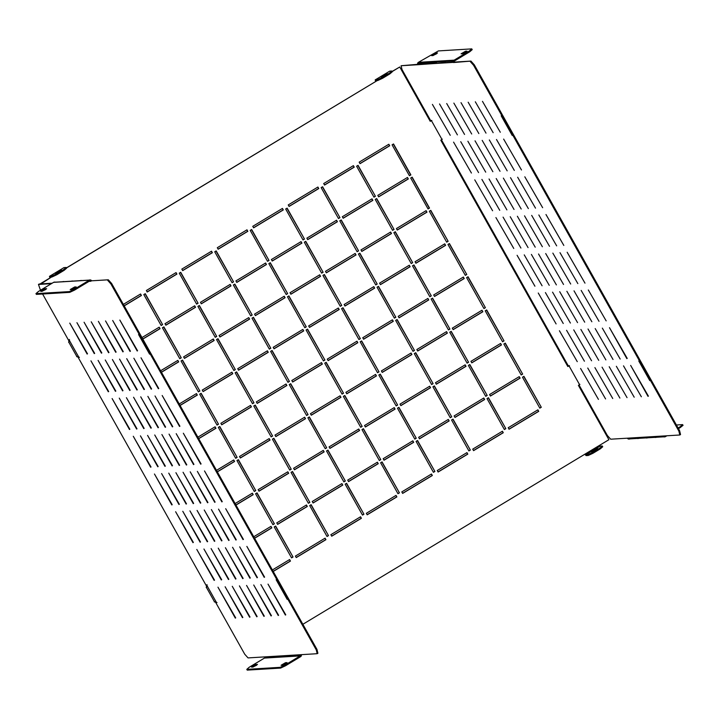<?xml version="1.0" encoding="UTF-8"?>
<svg xmlns="http://www.w3.org/2000/svg" width="719" height="719" viewBox="0 0 719 719"><rect width="100%" height="100%" fill="white"/><g stroke="black" fill="none" stroke-linecap="round" stroke-linejoin="round"><path stroke-width="1.08" d="M377.799 195.352L378.643 196.862L408.32 178.959L407.475 177.449L377.799 195.352M359.167 162.152L360.021 163.662L389.698 145.768L388.844 144.258L359.167 162.152M429.513 208.088L412.158 177.153L410.711 178.033L428.066 208.959L429.513 208.088L428.012 208.87M410.882 174.897L393.527 143.962L392.08 144.834L409.435 175.769L410.882 174.897L409.381 175.67M446.697 242.159L448.144 241.287L430.78 210.352L429.333 211.224L446.697 242.159M465.328 275.359L466.775 274.487L449.411 243.552L447.964 244.424L465.328 275.359M483.95 308.55L485.406 307.678L468.042 276.743L466.595 277.624L483.95 308.55M502.581 341.75L504.028 340.878L486.673 309.943L485.226 310.815L502.581 341.75M521.212 374.95L522.659 374.078L505.304 343.143L503.857 344.015L521.212 374.95M539.843 408.14L541.29 407.269L523.926 376.334L522.479 377.214L539.843 408.14M373.97 197.159L375.417 196.287L358.062 165.352L356.606 166.224L373.97 197.159M392.601 230.35L394.048 229.478L376.684 198.543L375.237 199.424L392.601 230.35M411.232 263.549L412.679 262.678L395.315 231.743L393.868 232.614L411.232 263.549M429.854 296.749L431.301 295.877L413.946 264.943L412.499 265.814L429.854 296.749M448.485 329.94L449.932 329.068L432.577 298.133L431.13 299.014L448.485 329.94M467.116 363.14L468.563 362.268L451.208 331.333L449.752 332.205L467.116 363.14M485.747 396.34L487.194 395.468L469.831 364.533L468.384 365.405L485.747 396.34M504.379 429.531L505.825 428.659L488.462 397.724L487.015 398.605L504.379 429.531M338.505 218.549L339.952 217.677L322.588 186.742L321.141 187.614L338.505 218.549M357.127 251.74L358.583 250.868L341.219 219.933L339.772 220.814L357.127 251.74M375.758 284.94L377.205 284.068L359.851 253.133L358.404 254.005L375.758 284.94M394.389 318.14L395.836 317.268L378.482 286.333L377.035 287.205L394.389 318.14M413.021 351.33L414.468 350.459L397.104 319.524L395.657 320.404L413.021 351.33M431.652 384.53L433.099 383.658L415.735 352.723L414.288 353.595L431.652 384.53M450.274 417.73L451.73 416.858L434.366 385.923L432.919 386.795L450.274 417.73M468.905 450.93L470.352 450.049L452.997 419.123L451.55 419.995L468.905 450.93M303.032 239.939L304.479 239.068L287.124 208.133L285.677 209.004L303.032 239.939M321.663 273.13L323.11 272.258L305.755 241.323L304.308 242.204L321.663 273.13M340.294 306.33L341.741 305.458L324.386 274.523L322.93 275.395L340.294 306.33M358.925 339.53L360.372 338.658L343.008 307.723L341.561 308.595L358.925 339.53M377.556 372.721L379.003 371.849L361.639 340.914L360.192 341.795L377.556 372.721M396.178 405.92L397.625 405.049L380.27 374.114L378.823 374.985L396.178 405.92M414.809 439.12L416.256 438.248L398.901 407.314L397.454 408.185L414.809 439.12M433.44 472.32L434.887 471.439L417.532 440.513L416.076 441.385L433.44 472.32M267.567 261.33L269.014 260.458L251.659 229.523L250.212 230.395L267.567 261.33M286.198 294.52L287.645 293.649L270.281 262.714L268.834 263.594L286.198 294.52M304.829 327.72L306.276 326.848L288.912 295.913L287.465 296.785L304.829 327.72M323.451 360.92L324.907 360.048L307.543 329.113L306.096 329.985L323.451 360.92M342.082 394.111L343.529 393.239L326.174 362.304L324.727 363.185L342.082 394.111M360.713 427.311L362.16 426.439L344.805 395.504L343.358 396.376L360.713 427.311M379.344 460.511L380.791 459.639L363.428 428.704L361.981 429.576L379.344 460.511M397.975 493.71L399.422 492.83L382.059 461.904L380.612 462.775L397.975 493.71M232.102 282.72L233.549 281.848L216.185 250.913L214.738 251.785L232.102 282.72M250.733 315.911L252.18 315.039L234.816 284.104L233.369 284.985L250.733 315.911M269.355 349.11L270.802 348.239L253.448 317.304L252.001 318.175L269.355 349.11M287.986 382.31L289.433 381.438L272.079 350.504L270.632 351.375L287.986 382.31M306.618 415.51L308.065 414.629L290.71 383.703L289.254 384.575L306.618 415.51M325.249 448.701L326.696 447.829L309.332 416.894L307.885 417.766L325.249 448.701M343.88 481.901L345.327 481.029L327.963 450.094L326.516 450.966L343.88 481.901M362.502 515.101L363.949 514.22L346.594 483.294L345.147 484.166L362.502 515.101M196.629 304.11L198.085 303.238L180.721 272.303L179.274 273.175L196.629 304.11M215.26 337.301L216.707 336.429L199.352 305.494L197.905 306.375L215.26 337.301M233.891 370.501L235.338 369.629L217.983 338.694L216.536 339.566L233.891 370.501M252.522 403.701L253.969 402.829L236.605 371.894L235.158 372.766L252.522 403.701M271.153 436.9L272.6 436.02L255.236 405.094L253.789 405.965L271.153 436.9M289.775 470.091L291.231 469.219L273.867 438.284L272.42 439.156L289.775 470.091M308.406 503.291L309.853 502.419L292.498 471.484L291.051 472.356L308.406 503.291M327.037 536.491L328.484 535.61L311.129 504.684L309.682 505.556L327.037 536.491M161.164 325.5L162.611 324.629L145.256 293.694L143.809 294.565L161.164 325.5M179.795 358.691L181.242 357.819L163.887 326.884L162.431 327.765L179.795 358.691M198.426 391.891L199.873 391.019L182.509 360.084L181.062 360.956L198.426 391.891M217.057 425.091L218.504 424.219L201.14 393.284L199.693 394.156L217.057 425.091M235.679 458.291L237.126 457.41L219.771 426.484L218.324 427.356L235.679 458.291M254.31 491.481L255.757 490.61L238.402 459.675L236.955 460.546L254.31 491.481M272.941 524.681L274.388 523.809L257.034 492.875L255.578 493.746L272.941 524.681M291.572 557.881L293.019 557L275.656 526.074L274.209 526.946L291.572 557.881M426.106 210.649L396.43 228.543L397.274 230.053L426.951 212.159L426.106 210.649M444.737 243.849L415.061 261.743L415.906 263.253L445.582 245.359L444.737 243.849M463.369 277.04L433.692 294.943L434.537 296.453L464.213 278.55L463.369 277.04M481.991 310.24L452.314 328.143L453.168 329.644L482.844 311.749L481.991 310.24M500.622 343.439L470.945 361.333L471.79 362.843L501.467 344.949L500.622 343.439M519.253 376.63L489.576 394.533L490.421 396.043L520.098 378.14L519.253 376.63M537.884 409.83L508.207 427.733L509.052 429.234L538.729 411.34L537.884 409.83M353.38 165.649L323.703 183.543L324.548 185.053L354.224 167.159L353.38 165.649M372.011 198.839L342.334 216.743L343.179 218.252L372.855 200.349L372.011 198.839M390.642 232.039L360.965 249.942L361.81 251.443L391.487 233.549L390.642 232.039M409.264 265.239L379.587 283.133L380.441 284.643L410.118 266.749L409.264 265.239M427.895 298.43L398.218 316.333L399.063 317.843L428.74 299.94L427.895 298.43M446.526 331.63L416.849 349.533L417.694 351.034L447.371 333.14L446.526 331.63M465.157 364.83L435.48 382.724L436.325 384.234L466.002 366.339L465.157 364.83M483.788 398.02L454.111 415.924L454.956 417.433L484.633 399.53L483.788 398.02M502.41 431.22L472.734 449.123L473.587 450.633L503.264 432.73L502.41 431.22M317.915 187.039L288.238 204.933L289.083 206.443L318.76 188.549L317.915 187.039M336.546 220.23L306.869 238.133L307.714 239.643L337.391 221.74L336.546 220.23M355.168 253.43L325.491 271.333L326.345 272.834L356.022 254.939L355.168 253.43M373.799 286.629L344.122 304.523L344.967 306.033L374.644 288.139L373.799 286.629M392.43 319.82L362.753 337.723L363.598 339.233L393.275 321.33L392.43 319.82M411.061 353.02L381.385 370.923L382.229 372.424L411.906 354.53L411.061 353.02M429.692 386.22L400.016 404.114L400.86 405.624L430.537 387.73L429.692 386.22M448.314 419.42L418.638 437.314L419.492 438.824L449.168 420.921L448.314 419.42M466.946 452.611L437.269 470.514L438.114 472.024L467.79 454.12L466.946 452.611M282.441 208.429L252.764 226.323L253.618 227.833L283.295 209.939L282.441 208.429M301.072 241.62L271.396 259.523L272.24 261.033L301.917 243.13L301.072 241.62M319.703 274.82L290.027 292.723L290.871 294.224L320.548 276.33L319.703 274.82M338.334 308.02L308.658 325.914L309.503 327.424L339.179 309.529L338.334 308.02M356.966 341.21L327.289 359.114L328.134 360.623L357.81 342.72L356.966 341.21M375.588 374.41L345.911 392.313L346.765 393.814L376.441 375.92L375.588 374.41M394.219 407.61L364.542 425.504L365.387 427.014L395.064 409.12L394.219 407.61M412.85 440.81L383.173 458.704L384.018 460.214L413.695 442.311L412.85 440.81M431.481 474.001L401.804 491.904L402.649 493.414L432.326 475.511L431.481 474.001M246.977 229.819L217.3 247.713L218.145 249.223L247.821 231.329L246.977 229.819M265.608 263.01L235.931 280.913L236.776 282.423L266.452 264.52L265.608 263.01M284.239 296.21L254.562 314.113L255.407 315.614L285.084 297.72L284.239 296.21M302.87 329.41L273.193 347.304L274.038 348.814L303.715 330.92L302.87 329.41M321.492 362.601L291.815 380.504L292.669 382.014L322.346 364.111L321.492 362.601M340.123 395.801L310.446 413.704L311.291 415.214L340.968 397.31L340.123 395.801M358.754 429L329.077 446.894L329.922 448.404L359.599 430.51L358.754 429M377.385 462.2L347.708 480.094L348.553 481.604L378.23 463.701L377.385 462.2M396.016 495.391L366.339 513.294L367.184 514.804L396.861 496.901L396.016 495.391M211.512 251.21L181.835 269.104L182.68 270.614L212.357 252.72L211.512 251.21M230.143 284.4L200.466 302.304L201.311 303.813L230.988 285.91L230.143 284.4M248.765 317.6L219.088 335.503L219.942 337.004L249.619 319.11L248.765 317.6M267.396 350.8L237.719 368.694L238.564 370.204L268.241 352.31L267.396 350.8M286.027 384L256.35 401.894L257.195 403.404L286.872 385.501L286.027 384M304.658 417.191L274.982 435.094L275.826 436.604L305.503 418.701L304.658 417.191M323.289 450.391L293.613 468.285L294.457 469.795L324.134 451.9L323.289 450.391M341.911 483.59L312.235 501.485L313.089 502.994L342.765 485.091L341.911 483.59M360.543 516.781L330.866 534.684L331.711 536.194L361.387 518.291L360.543 516.781M176.047 272.6L146.37 290.494L147.215 292.004L176.892 274.11L176.047 272.6M194.669 305.791L164.993 323.694L165.846 325.204L195.523 307.301L194.669 305.791M213.3 338.991L183.624 356.894L184.468 358.395L214.145 340.5L213.3 338.991M231.931 372.19L202.255 390.084L203.1 391.594L232.776 373.7L231.931 372.19M250.563 405.39L220.886 423.284L221.731 424.794L251.407 406.891L250.563 405.39M269.194 438.581L239.517 456.484L240.362 457.994L270.038 440.091L269.194 438.581M287.816 471.781L258.139 489.675L258.993 491.185L288.67 473.291L287.816 471.781M306.447 504.981L276.77 522.875L277.615 524.385L307.292 506.482L306.447 504.981M325.078 538.172L295.401 556.075L296.246 557.585L325.923 539.681L325.078 538.172M124.198 305.89L141.418 295.5L140.573 293.99L123.344 304.38M142.829 339.08L160.049 328.691L159.205 327.181L141.976 337.579M161.451 372.28L178.68 361.891L177.836 360.381L160.607 370.77M180.083 405.48L197.312 395.091L196.467 393.581L179.238 403.97M198.714 438.671L215.943 428.281L215.089 426.78L197.869 437.17M217.345 471.871L234.565 461.481L233.72 459.971L216.491 470.361M235.976 505.071L253.196 494.681L252.351 493.171L235.122 503.561M254.598 538.27L271.827 527.881L270.982 526.371L253.753 536.76M273.229 571.461L290.458 561.072L289.613 559.562L272.384 569.951M569.421 365.692L567.83 366.519L440.81 140.178L442.302 139.153M431.822 120.486L430.232 121.322L399.746 66.993L392.179 71.558M377.295 80.537L66.454 267.998M51.579 276.977L40.938 283.897M69.5 339.754L68.862 342.289L76.906 356.624L79.351 357.298M207.108 584.96L206.47 587.495L214.514 601.83L216.949 602.504M302.87 624.281L585.014 454.111L585.679 454.857L587.818 454.723L592.636 452.467L593.058 453.222L600.293 448.854L599.871 448.099L592.636 452.467M599.871 448.099L602.297 445.996L600.149 446.122L599.493 445.385L608.903 439.704L578.418 385.384L579.9 384.359M602.297 445.996L602.72 446.751L600.293 448.854M593.058 453.222L588.25 455.478L586.102 455.603L584.835 454.228M588.25 455.478L587.818 454.723M593.265 450.858L591.701 452.098L594.694 450.768L597.705 448.665L593.265 450.858L593.57 451.406M569.277 365.647L567.776 366.429M431.679 120.441L430.178 121.223M392.125 71.46L399.746 66.993M389.869 73.877L389.446 73.122L391.873 71.019L392.295 71.774L389.869 73.877L382.634 78.245L377.817 80.501L375.651 80.645L375.857 81.4L66.4 267.908M64.144 270.326L63.721 269.571L66.148 267.459L66.579 268.214L64.144 270.326L56.909 274.685L52.101 276.941L49.926 277.085L50.141 277.849L40.731 283.52M68.862 342.289L76.906 356.624M206.47 587.495L214.514 601.83M289.424 559.679L290.458 561.072M290.215 561.09L273.175 571.362M270.793 526.479L271.827 527.881M271.593 527.89L254.544 538.172M252.171 493.279L253.196 494.681M252.962 494.69L235.913 504.972M233.54 460.088L234.565 461.481M234.331 461.499L217.291 471.772M214.909 426.888L215.943 428.281M215.7 428.299L198.66 438.581M196.278 393.688L197.312 395.091M197.069 395.099L180.029 405.381M177.647 360.498L178.68 361.891M178.447 361.909L161.398 372.181M159.025 327.298L160.049 328.691M159.816 328.709L142.766 338.991M140.394 294.098L141.418 295.5M141.185 295.509L124.144 305.791M324.889 538.288L325.923 539.681M325.689 539.699L296.192 557.486M306.267 505.089L307.292 506.482M307.058 506.5L277.561 524.286M287.636 471.889L288.67 473.291M288.427 473.3L258.939 491.086M269.005 438.698L270.038 440.091M269.796 440.109L240.308 457.895M250.374 405.498L251.407 406.891M251.165 406.909L221.677 424.695M231.743 372.298L232.776 373.7M232.543 373.709L203.046 391.496M213.121 339.107L214.145 340.5M213.911 340.518L184.415 358.305M194.49 305.908L195.523 307.301M195.28 307.319L165.792 325.105M175.858 272.708L176.892 274.11M176.649 274.119L147.161 291.905M360.363 516.898L361.387 518.291M361.154 518.309L331.657 536.095M341.732 483.698L342.765 485.091M342.523 485.109L313.035 502.896M323.101 450.498L324.134 451.9M323.892 451.909L294.404 469.696M304.47 417.308L305.503 418.701M305.269 418.719L275.772 436.505M285.847 384.108L286.872 385.501M286.638 385.519L257.141 403.305M267.216 350.908L268.241 352.31M268.007 352.319L238.51 370.105M248.585 317.708L249.619 319.11M249.376 319.128L219.888 336.914M229.954 284.517L230.988 285.91M230.745 285.928L201.257 303.715M211.323 251.317L212.357 252.72M212.123 252.728L182.626 270.515M395.827 495.508L396.861 496.901M396.618 496.919L367.13 514.705M377.196 462.308L378.23 463.701M377.987 463.719L348.499 481.505M358.565 429.108L359.599 430.51M359.365 430.519L329.868 448.305M339.943 395.917L340.968 397.31M340.734 397.328L311.237 415.115M321.312 362.718L322.346 364.111M322.103 364.129L292.615 381.915M302.681 329.518L303.715 330.92M303.472 330.929L273.984 348.715M284.05 296.318L285.084 297.72M284.841 297.738L255.353 315.524M265.419 263.127L266.452 264.52M266.219 264.538L236.722 282.324M246.797 229.927L247.821 231.329M247.588 231.338L218.091 249.125M431.292 474.118L432.326 475.511M432.092 475.529L402.595 493.315M412.67 440.918L413.695 442.311M413.461 442.329L383.964 460.115M394.039 407.718L395.064 409.12M394.83 409.129L365.333 426.915M375.408 374.527L376.441 375.92M376.199 375.938L346.711 393.724M356.777 341.327L357.81 342.72M357.568 342.738L328.08 360.525M338.146 308.127L339.179 309.529M338.946 309.538L309.449 327.325M319.524 274.928L320.548 276.33M320.315 276.348L290.818 294.134M300.893 241.737L301.917 243.13M301.683 243.148L272.186 260.934M282.261 208.537L283.295 209.939M283.052 209.948L253.564 227.734M466.766 452.727L467.79 454.12M467.557 454.138L438.06 471.925M448.135 419.528L449.168 420.921M448.926 420.939L419.438 438.725M429.504 386.328L430.537 387.73M430.295 387.739L400.807 405.525M410.873 353.128L411.906 354.53M411.663 354.548L382.175 372.334M392.241 319.937L393.275 321.33M393.041 321.348L363.544 339.134M373.619 286.737L374.644 288.139M374.41 288.148L344.913 305.935M354.988 253.537L356.022 254.939M355.779 254.957L326.291 272.744M336.357 220.347L337.391 221.74M337.148 221.758L307.66 239.544M317.726 187.147L318.76 188.549M318.517 188.558L289.029 206.344M502.23 431.337L503.264 432.73M503.021 432.748L473.533 450.534M483.599 398.137L484.633 399.53M484.39 399.548L454.902 417.335M464.968 364.937L466.002 366.339M465.768 366.348L436.271 384.135M446.346 331.738L447.371 333.14M447.137 333.158L417.64 350.944M427.715 298.547L428.74 299.94M428.506 299.958L399.009 317.744M409.084 265.347L410.118 266.749M409.875 266.758L380.387 284.544M390.453 232.147L391.487 233.549M391.244 233.567L361.756 251.353M371.822 198.956L372.855 200.349M372.622 200.367L343.125 218.154M353.2 165.756L354.224 167.159M353.991 167.168L324.494 184.954M537.695 409.947L538.729 411.34M538.486 411.358L508.998 429.144M519.064 376.747L520.098 378.14M519.864 378.158L490.367 395.944M500.442 343.547L501.467 344.949M501.233 344.958L471.736 362.744M481.811 310.347L482.844 311.749M482.602 311.767L453.114 329.554M463.18 277.157L464.213 278.55M463.971 278.568L434.483 296.354M444.549 243.957L445.582 245.359M445.34 245.368L415.852 263.154M425.918 210.757L426.951 212.159M426.718 212.177L397.221 229.963M275.476 526.182L293.019 557M292.777 557.018L291.519 557.782M256.845 492.982L274.388 523.809M274.146 523.818L272.887 524.582M238.214 459.792L255.757 490.61M255.524 490.628L254.256 491.383M219.583 426.592L237.126 457.41M236.893 457.428L235.625 458.192M200.96 393.392L218.504 424.219M218.261 424.228L216.994 424.992M182.329 360.201L199.873 391.019M199.63 391.037L198.372 391.792M163.698 327.001L181.242 357.819M180.999 357.837L179.741 358.601M145.067 293.801L162.611 324.629M162.377 324.637L161.11 325.401M310.941 504.792L328.484 535.61M328.25 535.628L326.983 536.392M292.309 471.592L309.853 502.419M309.619 502.428L308.352 503.192M273.687 438.401L291.231 469.219M290.988 469.237L289.721 469.992M255.056 405.201L272.6 436.02M272.357 436.038L271.099 436.801M236.425 372.002L253.969 402.829M253.726 402.838L252.468 403.602M217.794 338.811L235.338 369.629M235.104 369.647L233.837 370.402M199.163 305.611L216.707 336.429M216.473 336.447L215.206 337.211M180.541 272.411L198.085 303.238M197.842 303.247L196.575 304.011M346.405 483.402L363.949 514.22M363.715 514.238L362.448 515.002M327.783 450.202L345.327 481.029M345.084 481.038L343.826 481.802M309.152 417.011L326.696 447.829M326.453 447.847L325.195 448.602M290.521 383.811L308.065 414.629M307.822 414.647L306.564 415.411M271.89 350.611L289.433 381.438M289.2 381.447L287.933 382.211M253.259 317.421L270.802 348.239M270.569 348.257L269.301 349.012M234.637 284.221L252.18 315.039M251.938 315.057L250.679 315.821M216.006 251.021L233.549 281.848M233.307 281.857L232.048 282.621M381.879 462.011L399.422 492.83M399.18 492.848L397.922 493.611M363.248 428.812L380.791 459.639M380.549 459.648L379.29 460.412M344.617 395.621L362.16 426.439M361.927 426.457L360.659 427.212M325.986 362.421L343.529 393.239M343.296 393.257L342.028 394.021M307.364 329.221L324.907 360.048M324.664 360.057L323.397 360.821M288.732 296.021L306.276 326.848M306.033 326.866L304.775 327.621M270.101 262.83L287.645 293.649M287.402 293.667L286.144 294.431M251.47 229.631L269.014 260.458M268.78 260.467L267.513 261.231M417.344 440.621L434.887 471.439M434.644 471.457L433.386 472.221M398.712 407.421L416.256 438.248M416.022 438.257L414.755 439.021M380.081 374.231L397.625 405.049M397.391 405.067L396.124 405.822M361.459 341.031L379.003 371.849M378.76 371.867L377.502 372.631M342.828 307.831L360.372 338.658M360.129 338.667L358.871 339.431M324.197 274.631L341.741 305.458M341.498 305.476L340.24 306.231M305.566 241.44L323.11 272.258M322.876 272.276L321.609 273.04M286.935 208.24L304.479 239.068M304.245 239.076L302.978 239.84M452.808 419.231L470.352 450.049M470.118 450.067L468.851 450.831M434.186 386.031L451.73 416.858M451.487 416.867L450.22 417.631M415.555 352.84L433.099 383.658M432.856 383.676L431.598 384.431M396.924 319.64L414.468 350.459M414.225 350.477L412.967 351.24M378.293 286.441L395.836 317.268M395.603 317.277L394.336 318.041M359.662 253.241L377.205 284.068M376.972 284.086L375.704 284.841M341.04 220.05L358.583 250.868M358.341 250.886L357.073 251.65M322.409 186.85L339.952 217.677M339.71 217.686L338.451 218.45M488.282 397.841L505.825 428.659M505.583 428.677L504.325 429.441M469.651 364.641L487.194 395.468M486.952 395.477L485.693 396.241M451.02 331.441L468.563 362.268M468.321 362.286L467.062 363.041M432.389 298.25L449.932 329.068M449.699 329.086L448.431 329.85M413.758 265.05L431.301 295.877M431.067 295.886L429.8 296.65M395.135 231.851L412.679 262.678M412.436 262.696L411.178 263.451M376.504 198.66L394.048 229.478M393.805 229.496L392.547 230.26M357.873 165.46L375.417 196.287M375.174 196.296L373.916 197.06M523.747 376.45L541.29 407.269M541.048 407.287L539.789 408.05M505.115 343.251L522.659 374.078M522.425 374.087L521.158 374.851M486.484 310.051L504.028 340.878M503.794 340.896L502.527 341.651M467.862 276.86L485.406 307.678M485.163 307.696L483.896 308.46M449.231 243.66L466.775 274.487M466.532 274.496L465.274 275.26M430.6 210.46L448.144 241.287M447.901 241.305L446.643 242.06M393.338 144.07L410.648 174.906M411.969 177.269L429.279 208.106M388.664 144.366L389.698 145.768M389.455 145.777L359.967 163.564M407.296 177.566L408.32 178.959M408.086 178.977L378.589 196.763M217.003 602.603L214.271 601.839M206.227 587.504L206.946 584.673M79.405 357.397L76.672 356.633M68.629 342.298L69.339 339.467M587.099 453.977L598.675 446.993L598.091 446.337L586.506 453.321L587.099 453.977M598.397 447.164L597.902 446.445M388.188 72.08L376.603 79.063M391.873 71.019L389.725 71.145L388.224 72.035M375.624 81.418L375.192 79.89L377.394 79.746L382.211 77.49L389.446 73.122M62.463 268.52L50.887 275.503M66.148 267.459L63.91 267.648M49.899 277.858L49.476 276.339L51.678 276.186L56.486 273.939L63.721 269.571M382.211 77.49L382.634 78.245M384.27 75.801L387.28 73.689L382.841 75.881L381.268 77.122L384.27 75.801M377.817 80.501L377.394 79.746M56.486 273.939L56.909 274.685M58.545 272.24L55.552 273.562L57.116 272.33L61.564 270.128L58.545 272.24M52.101 276.941L51.678 276.186M69.321 291.599L74.138 289.344L74.56 290.099L69.752 292.354L69.321 291.599L35.95 293.631L38.377 291.528L53.583 282.351L89.336 280.176A1.744 1.681 -93.5 0 1 91.637 280.814L108.317 279.799L91.637 280.814M74.138 289.344L89.336 280.176M40.758 291.375L42.187 291.294L46.645 288.705L45.108 288.759L40.758 291.375M76.097 286.872L71.756 289.487L70.21 289.55L74.668 286.962L76.169 287.007M41.954 291.303L45.764 289.496M69.752 292.354L36.372 294.386L35.95 293.631M74.56 290.099L89.758 280.931A0.872 0.836 -93.5 0 1 90.909 281.246L89.048 281.363M75.333 287.699L71.514 289.505M285.407 665.83L280.599 668.086L280.176 667.331L284.985 665.075L285.407 665.83L300.614 656.663A1.744 1.681 -93.5 0 0 301.369 654.658M280.176 667.331L246.797 669.362L247.219 670.117L280.599 668.086M282.36 665.237L286.18 663.43M256.62 665.228L252.8 667.034M282.603 665.219L287.052 662.63L285.515 662.684L281.066 665.282L282.603 665.219M284.985 665.075L300.191 655.908A0.872 0.836 -93.5 0 0 300.488 654.712L317.178 653.697L316.252 649.85L110.906 283.933L107.598 280.23M246.797 669.362L249.223 667.25L264.43 658.083A0.872 0.836 86.5 0 0 264.727 656.896L300.488 654.712M253.043 667.025L251.497 667.079L255.955 664.491L257.492 664.428L253.043 667.025M108.317 279.799L111.634 283.493L110.906 283.933M316.252 649.85L316.971 649.419L111.634 283.493M316.971 649.419L317.897 653.265L317.178 653.697M52.145 283.214L39.186 284.005L38.466 284.445L40.489 290.251M51.426 283.654L38.466 284.445M42.601 294.008L68.961 340.977M77.94 356.992L206.56 586.183M215.547 602.198L244.73 654.209L248.046 657.912L264.727 656.896M138.56 334.524L149.57 354.143L138.56 334.524M206.793 585.275L216.419 602.441M235.32 618.115L217.965 587.18L235.688 617.891M214.154 580.386L196.799 549.451L214.523 580.161M192.989 542.665L175.625 511.73L193.357 542.441M171.814 504.936L154.459 474.01L172.183 504.72M150.648 467.215L133.285 436.28L151.017 466.991M129.474 429.495L112.119 398.56L129.842 429.27M108.308 391.765L90.945 360.83L108.677 391.549M87.134 354.045L69.779 323.11L87.502 353.82M242.474 617.675L225.119 586.74L242.842 617.45M221.308 579.954L203.944 549.019L221.677 579.73M200.134 542.225L182.779 511.29L200.502 542.009M178.968 504.504L161.604 473.569L179.337 504.28M157.794 466.784L140.439 435.849L158.162 466.559M136.628 429.054L119.264 398.119L136.996 428.839M115.453 391.334L98.099 360.399L115.822 391.109M94.288 353.604L76.933 322.678L94.656 353.389M249.628 617.244L232.264 586.309L249.996 617.019M228.462 579.514L211.098 548.579L228.822 579.298M207.288 541.793L189.933 510.858L207.656 541.569M186.122 504.064L168.758 473.138L186.491 503.848M164.948 466.343L147.593 435.408L165.316 466.119M143.782 428.623L126.418 397.688L144.151 428.398M122.607 390.893L105.253 359.967L122.976 390.678M101.442 353.173L84.078 322.238L101.81 352.948M256.782 616.803L239.418 585.868L257.15 616.578M235.607 579.083L218.252 548.148L235.976 578.858M214.442 541.353L197.078 510.427L214.81 541.137M193.267 503.633L175.912 472.698L193.636 503.408M172.102 465.912L154.738 434.977L172.47 465.687M150.927 428.182L133.572 397.248L151.296 427.967M129.762 390.462L112.407 359.527L130.13 390.237M108.596 352.741L91.232 321.806L108.964 352.517M263.927 616.372L246.572 585.437L264.295 616.147M242.761 578.642L225.407 547.707L243.13 578.427M221.596 540.922L204.232 509.987L221.964 540.697M200.421 503.201L183.066 472.266L200.79 502.976M179.256 465.472L161.892 434.537L179.624 465.247M158.081 427.751L140.726 396.816L158.45 427.526M136.916 390.022L119.552 359.096L137.284 389.806M115.741 352.301L98.386 321.366L116.11 352.076M271.081 615.931L253.726 584.996L271.449 615.707M249.915 578.211L232.552 547.276L250.284 577.986M228.741 540.481L211.386 509.555L229.109 540.266M207.575 502.761L190.211 471.826L207.944 502.536M186.401 465.04L169.046 434.105L186.769 464.816M165.235 427.311L147.871 396.376L165.604 427.095M144.061 389.59L126.706 358.655L144.429 389.365M122.895 351.87L105.54 320.935L123.264 351.645M278.235 615.5L260.871 584.565L278.604 615.275M257.06 577.77L239.706 546.835L257.429 577.555M235.895 540.05L218.54 509.115L236.263 539.825M214.729 502.329L197.365 471.394L215.098 502.105M193.555 464.6L176.2 433.665L193.923 464.375M172.389 426.879L155.025 395.944L172.758 426.655M151.215 389.15L133.86 358.224L151.583 388.934M130.049 351.429L112.685 320.494L130.418 351.205M285.389 615.06L268.025 584.125L285.758 614.835M264.215 577.339L246.86 546.404L264.583 577.114M243.049 539.61L225.685 508.684L243.417 539.394M221.874 501.889L204.52 470.954L222.243 501.664M200.709 464.168L183.345 433.233L201.077 463.944M179.534 426.439L162.179 395.504L179.903 426.223M137.203 350.998L119.839 320.063L137.563 350.773M158.369 388.718L141.005 357.783L158.737 388.494M78.82 357.235L69.186 340.069M276.159 579.73L287.169 599.349L276.159 579.73M282.891 655.872A0.872 0.836 -93.5 0 1 282.621 656.932L290.961 656.429A0.872 0.836 86.5 0 0 291.231 655.36L282.891 655.872M283.753 655.818A1.744 1.681 -93.5 0 1 283.69 656.869M291.707 655.333A0.872 0.836 -93.5 0 1 291.438 656.393L299.778 655.89A0.872 0.836 86.5 0 0 300.048 654.82L291.707 655.333M292.57 655.279A1.744 1.681 -93.5 0 1 292.507 656.33M273.795 657.472L282.145 656.959A0.872 0.836 86.5 0 0 282.414 655.899L274.065 656.411A0.872 0.836 -93.5 0 1 273.795 657.472M264.978 658.011L273.319 657.499A0.872 0.836 86.5 0 0 273.588 656.438L265.248 656.941A0.872 0.836 -93.5 0 1 264.978 658.011M266.111 656.887A1.744 1.681 -93.5 0 1 266.048 657.948M274.937 656.357A1.744 1.681 -93.5 0 1 274.865 657.409M90.082 279.943L89.605 279.97A1.744 1.681 86.5 0 0 89.012 280.122L80.663 280.635A1.744 1.681 -93.5 0 1 81.256 280.482L80.78 280.509A1.744 1.681 86.5 0 0 80.186 280.662L71.846 281.174A1.744 1.681 -93.5 0 1 73.041 281.102M72.439 281.021L71.963 281.048A1.744 1.681 86.5 0 0 71.37 281.201L63.029 281.713A1.744 1.681 -93.5 0 1 63.623 281.56L63.137 281.587A1.744 1.681 86.5 0 0 62.553 281.74L54.204 282.243A1.744 1.681 -93.5 0 1 55.408 282.172M81.256 280.482A1.744 1.681 -93.5 0 1 81.867 280.563M89.192 281.273L90.387 281.201A0.872 0.836 86.5 0 0 89.893 280.868M63.623 281.56A1.744 1.681 -93.5 0 1 64.225 281.632M54.797 282.091L54.32 282.127A1.744 1.681 86.5 0 0 53.583 282.351M680.623 427.472L680.201 426.718L682.628 424.614L683.05 425.369L678.511 428.749M666.855 435.786L665.417 436.649A1.744 1.681 -93.5 0 1 663.125 436.011L679.815 434.995L678.889 431.148L679.608 430.708L680.534 434.555L679.815 434.995M682.628 424.614L676.399 424.992M680.201 426.718L678.089 427.994M469.354 50.995L471.781 48.883L472.203 49.638L469.777 51.75L469.354 50.995L454.147 60.162A1.744 1.681 -93.5 0 0 453.545 62.544L470.954 61.088L474.27 64.791L679.608 430.708M417.631 64.342L401.103 65.735L417.784 64.719A1.744 1.681 86.5 0 1 418.386 62.337L438.401 50.914L471.781 48.883M466.964 51.139L465.535 51.22L461.086 53.817L462.623 53.754L467.044 51.274M431.634 55.642L435.975 53.026L437.512 52.963L433.063 55.561L431.634 55.642M462.38 53.772L466.2 51.966M469.777 51.75L454.57 60.917A0.872 0.836 -93.5 0 0 454.273 62.104L470.954 61.088M436.64 53.763L432.82 55.57M638.796 361.028L649.805 380.639L638.796 361.028M501.197 115.822L512.207 135.433L501.197 115.822M432.416 104.408L450.247 135.307L432.416 104.408M453.581 142.128L471.421 173.036L453.581 142.128M474.756 179.849L492.587 210.757L474.756 179.849M495.921 217.578L513.761 248.477L495.921 217.578M517.096 255.299L534.927 286.207L517.096 255.299M538.261 293.019L556.102 323.927L538.261 293.019M559.427 330.749L577.267 361.648L559.427 330.749M580.601 368.47L598.433 399.378L580.601 368.47M439.561 103.967L457.401 134.875L439.561 103.967M460.735 141.697L478.566 172.596L460.735 141.697M481.901 179.417L499.741 210.316L481.901 179.417M503.075 217.138L520.907 248.046L503.075 217.138M524.241 254.868L542.081 285.767L524.241 254.868M545.415 292.588L563.247 323.496L545.415 292.588M566.581 330.309L584.421 361.217L566.581 330.309M587.756 368.038L605.587 398.937L587.756 368.038M446.715 103.536L464.555 134.435L446.715 103.536M467.889 141.257L485.72 172.165L467.889 141.257M489.055 178.977L506.895 209.885L489.055 178.977M510.229 216.707L528.061 247.606L510.229 216.707M531.395 254.427L549.235 285.335L531.395 254.427M552.56 292.157L570.401 323.056L552.56 292.157M573.735 329.877L591.566 360.776L573.735 329.877M594.901 367.598L612.741 398.506L594.901 367.598M453.869 103.096L471.7 134.004L453.869 103.096M475.034 140.825L492.875 171.724L475.034 140.825M496.209 178.546L514.04 209.454L496.209 178.546M517.374 216.266L535.215 247.174L517.374 216.266M538.549 253.996L556.38 284.895L538.549 253.996M559.715 291.716L577.555 322.624L559.715 291.716M580.889 329.437L598.72 360.345L580.889 329.437M602.055 367.166L619.895 398.065L602.055 367.166M461.023 102.664L478.854 133.563L461.023 102.664M482.188 140.385L500.029 171.293L482.188 140.385M503.363 178.105L521.194 209.013L503.363 178.105M524.528 215.835L542.369 246.734L524.528 215.835M545.703 253.555L563.534 284.463L545.703 253.555M566.869 291.285L584.709 322.184L566.869 291.285M588.034 329.005L605.874 359.913L588.034 329.005M609.209 366.726L627.04 397.634L609.209 366.726M468.168 102.224L486.008 133.132L468.168 102.224M489.342 139.953L507.174 170.852L489.342 139.953M510.508 177.674L528.348 208.582L510.508 177.674M531.683 215.394L549.514 246.302L531.683 215.394M552.848 253.124L570.688 284.023L552.848 253.124M574.023 290.844L591.854 321.752L574.023 290.844M595.188 328.565L613.028 359.473L595.188 328.565M616.363 366.295L634.194 397.194L616.363 366.295M475.322 101.792L493.162 132.691L475.322 101.792M496.496 139.513L514.328 170.421L496.496 139.513M517.662 177.233L535.502 208.142L517.662 177.233M538.837 214.963L556.668 245.862L538.837 214.963M560.002 252.684L577.842 283.592L560.002 252.684M581.168 290.413L599.008 321.312L581.168 290.413M602.342 328.134L620.173 359.042L602.342 328.134M623.508 365.854L641.348 396.762L623.508 365.854M482.476 101.352L500.307 132.26L482.476 101.352M503.642 139.082L521.482 169.981L503.642 139.082M524.816 176.802L542.647 207.71L524.816 176.802M545.982 214.523L563.822 245.431L545.982 214.523M567.156 252.252L584.987 283.151L567.156 252.252M588.322 289.973L606.162 320.881L588.322 289.973M648.026 396.358L630.662 365.423L648.394 396.133M626.851 358.628L609.496 327.693L627.22 358.413M568.945 365.719L579.586 384.683M441.987 139.477L431.346 120.513M474.27 64.791L473.542 65.222L678.889 431.148M473.542 65.222L470.235 61.528M401.103 65.735L402.029 69.581L430.789 120.846M629.691 438.204L629.988 438.878A1.744 1.681 -93.5 0 1 629.395 439.03L628.918 439.057A1.744 1.681 86.5 0 1 627.363 438.186L610.683 439.201L607.366 435.507L579.038 385.016M568.396 366.052L441.43 139.81M417.784 64.719L454.273 62.104M444.063 62.643L435.822 63.461A1.744 1.681 -93.5 0 1 436.361 61.331L444.71 60.818A1.744 1.681 86.5 0 0 444.171 62.948L435.822 63.461M436.586 63.101A0.872 0.836 -93.5 0 1 436.855 62.041L436.361 61.331M436.855 62.041L444.135 61.591M452.889 62.113L444.648 62.921A1.744 1.681 -93.5 0 1 445.187 60.791L453.527 60.288A1.744 1.681 86.5 0 0 452.988 62.409L444.648 62.921M445.412 62.562A0.872 0.836 -93.5 0 1 445.681 61.501L445.187 60.791M445.681 61.501L452.952 61.052M435.247 63.182L427.769 63.64A0.872 0.836 -93.5 0 1 428.039 62.571L427.544 61.87L435.885 61.358A1.744 1.681 86.5 0 0 435.346 63.488L427.005 64A1.744 1.681 -93.5 0 1 427.544 61.87M428.039 62.571L435.31 62.131M427.769 63.64L427.005 64M426.43 63.721L418.952 64.18A0.872 0.836 -93.5 0 1 419.222 63.11L418.728 62.409L427.068 61.897A1.744 1.681 86.5 0 0 426.529 64.027L418.188 64.53A1.744 1.681 -93.5 0 1 418.728 62.409M419.222 63.11L426.493 62.67M418.952 64.18L418.188 64.53M647.334 437.125L647.63 437.799A1.744 1.681 -93.5 0 1 645.581 437.233L653.922 436.73A1.744 1.681 86.5 0 0 655.377 437.44L655.863 437.413A1.744 1.681 -93.5 0 1 654.398 436.694L662.747 436.19A1.744 1.681 86.5 0 0 664.203 436.909L664.68 436.873M654.775 437.368L647.63 437.799M637.133 438.437L629.988 438.878M629.395 439.03A1.744 1.681 -93.5 0 1 627.939 438.311L636.279 437.799A1.744 1.681 86.5 0 0 637.744 438.518L638.22 438.491A1.744 1.681 -93.5 0 1 636.755 437.772L645.105 437.26A1.744 1.681 86.5 0 0 646.561 437.979L647.037 437.952M656.159 436.586L656.447 437.26A1.744 1.681 -93.5 0 1 655.863 437.413M663.592 436.828L656.447 437.26M638.517 437.664L638.814 438.338A1.744 1.681 -93.5 0 1 638.22 438.491M645.959 437.898L638.814 438.338M664.985 435.894A0.872 0.836 -93.5 0 1 664.257 435.939M599.493 445.385L585.014 454.111M600.149 446.122L585.679 454.857M594.712 449.986L595.035 450.561M389.725 71.145L375.246 79.881M64.009 267.594L49.53 276.321M384.611 75.594L384.288 75.01M383.146 76.43L382.841 75.881M57.421 272.869L57.116 272.33M58.886 272.034L58.563 271.449M264.43 658.083L300.191 655.908M285.515 662.684L285.937 663.439M255.955 664.491L256.377 665.246M45.531 289.514L45.108 288.759M75.091 287.717L74.668 286.962M418.386 62.337L454.147 60.162M627.363 438.186L663.125 436.011M465.957 51.975L465.535 51.22M436.397 53.781L435.975 53.026M375.192 79.89L376.639 79.018M49.476 276.339L50.923 275.467M62.508 268.475L63.955 267.603"/></g></svg>
